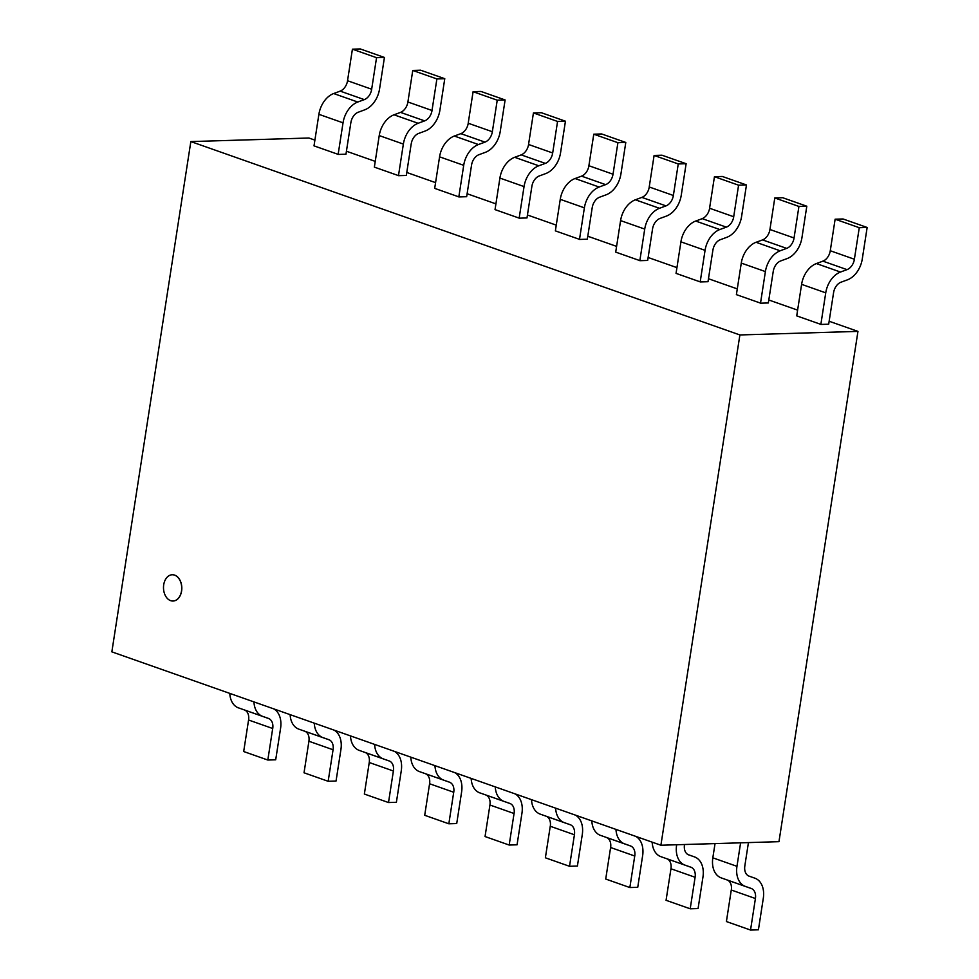 <?xml version="1.0" encoding="UTF-8"?>
<svg xmlns="http://www.w3.org/2000/svg" width="979" height="979" viewBox="0 0 979 979"><rect width="100%" height="100%" fill="white"/><g stroke="black" fill="none" stroke-linecap="round" stroke-linejoin="round"><path stroke-width="1.47" d="M170.627 600.653A13.143 9.117 -91.7 0 0 173.002 601.033A13.143 9.117 -91.7 0 0 181.715 587.62A13.143 9.117 -91.7 0 0 172.206 574.759A13.143 9.117 -91.7 0 0 163.53 586.445A13.143 9.117 -91.7 0 0 170.627 600.653M172.267 574.759A13.143 9.117 88.3 0 1 172.316 574.759A13.143 9.117 88.3 0 1 181.813 587.62A13.143 9.117 88.3 0 1 173.099 601.02A13.143 9.117 88.3 0 1 173.05 601.02M857.959 331.392L778.966 841.671L660.898 845.232L739.891 334.953L857.959 331.392L829.14 321.247M739.891 334.953L190.844 141.576L308.923 138.015L314.908 140.119M346.431 151.231L375.238 161.376M406.774 172.475L435.582 182.632M467.105 193.732L495.925 203.877M527.448 214.988L556.256 225.133M587.792 236.233L616.599 246.378M648.122 257.489L676.942 267.634M708.466 278.734L737.273 288.891M768.809 299.99L797.616 310.135M190.844 141.576L111.851 651.855L660.898 845.232M238.57 707.89L268.491 718.427M267.818 760.034L243.685 751.529L248.568 720.006L272.7 728.498L267.818 760.034L275.699 759.802L280.581 728.266A21.832 15.187 109.4 0 0 273.728 708.869M238.57 707.927A21.832 15.187 -70.6 0 1 229.796 693.401M253.94 701.894A21.832 15.187 109.4 0 0 262.702 716.42M248.593 719.993A10.916 7.599 109.4 0 0 244.346 709.934L268.479 718.464A10.916 7.599 -70.6 0 1 272.737 728.498M290.139 714.646A21.832 15.187 -70.6 0 0 298.901 729.171L328.822 739.671A10.916 7.599 -70.6 0 1 333.068 749.755L328.161 781.291L304.028 772.786L308.911 741.25A10.916 7.599 109.4 0 0 304.689 731.191M328.161 781.291L336.042 781.046L340.925 749.51A21.832 15.187 109.4 0 0 334.059 730.114M314.271 723.151A21.832 15.187 109.4 0 0 323.033 737.676M374.614 744.395A21.832 15.187 109.4 0 0 383.376 758.921L389.165 760.928A10.916 7.599 -70.6 0 1 393.411 770.999M369.242 762.506L393.387 770.999L388.504 802.535L364.359 794.042L369.242 762.506A10.916 7.599 109.4 0 0 365.02 752.435M388.504 802.535L396.385 802.303L401.268 770.767A21.832 15.187 109.4 0 0 394.402 751.37M383.389 758.896L359.256 750.404A21.832 15.187 -70.6 0 1 350.482 735.902M419.587 771.648L449.508 782.184M429.585 783.751L453.718 792.256L448.835 823.792L424.702 815.287L429.585 783.751A10.916 7.599 109.4 0 0 425.363 773.691L449.496 782.209A10.916 7.599 -70.6 0 1 453.754 792.256M448.835 823.792L456.716 823.559L461.598 792.023A21.832 15.187 109.4 0 0 454.745 772.615M419.587 771.672A21.832 15.187 -70.6 0 1 410.813 757.146M434.957 765.651A21.832 15.187 109.4 0 0 443.72 780.177M479.93 792.904L509.839 803.429A10.916 7.599 -70.6 0 1 514.085 813.512M489.928 805.007L514.061 813.512L509.178 845.048L485.046 836.543L489.928 805.007A10.916 7.599 109.4 0 0 485.706 794.948L509.826 803.465M509.178 845.048L517.059 844.804L521.942 813.268A21.832 15.187 109.4 0 0 515.076 793.871M479.918 792.929A21.832 15.187 -70.6 0 1 471.156 778.403M495.288 786.908A21.832 15.187 109.4 0 0 504.063 801.434M555.631 808.152A21.832 15.187 109.4 0 0 564.393 822.678L570.182 824.685A10.916 7.599 -70.6 0 1 574.428 834.757L569.521 866.293L545.376 857.8L550.259 826.264L574.404 834.757M569.521 866.293L577.402 866.06L582.285 834.524A21.832 15.187 109.4 0 0 575.419 815.128M564.406 822.654L540.273 814.149A21.832 15.187 -70.6 0 1 531.499 799.659M550.296 826.264A10.916 7.599 109.4 0 0 546.037 816.192M600.604 835.405L630.525 845.929M629.852 887.549L605.72 879.044L610.602 847.508L634.735 856.013L629.852 887.549L637.745 887.304L642.616 855.768M600.604 835.43A21.832 15.187 -70.6 0 1 591.83 820.904M615.975 829.409A21.832 15.187 109.4 0 0 624.737 843.935M610.627 847.508A10.916 7.599 109.4 0 0 606.38 837.449L630.513 845.966A10.916 7.599 -70.6 0 1 634.771 856.013M642.628 855.768A21.832 15.187 109.4 0 0 635.763 836.372M676.673 844.755L676.624 845.073A21.832 15.187 109.4 0 0 685.08 865.191M652.173 842.16A21.832 15.187 -70.6 0 0 660.935 856.686L690.868 867.186A10.916 7.599 -70.6 0 1 695.102 877.257L690.195 908.793L666.063 900.301L670.945 868.765L695.078 877.257M690.195 908.793L698.076 908.561L702.959 877.025A21.832 15.187 109.4 0 0 694.503 856.906A21.832 15.187 109.4 0 0 694.454 856.894L688.739 854.863M688.726 854.9A10.916 7.599 -70.6 0 1 684.48 844.84M670.97 868.765A10.916 7.599 109.4 0 0 666.723 858.693L690.856 867.223M755.421 898.514L750.538 930.05L726.406 921.545L731.276 890.009L755.421 898.514A10.916 7.599 -70.6 0 0 751.199 888.455L721.29 877.906A21.832 15.187 -70.6 0 1 712.822 857.824L715.037 843.592M740.601 842.833L736.967 866.329A21.832 15.187 109.4 0 0 745.411 886.436M744.799 866.097L748.433 842.589M748.445 875.887L749.082 876.119A10.916 7.599 -70.6 0 1 744.823 866.097M750.538 930.05L758.419 929.817L763.302 898.281A21.832 15.187 109.4 0 0 754.833 878.163A21.832 15.187 109.4 0 0 754.797 878.151L748.617 875.972M731.313 890.009A10.916 7.599 109.4 0 0 727.067 879.95M854.41 259.239A10.916 7.599 -70.6 0 1 846.994 269.653L840.533 272.027A21.832 15.187 109.4 0 0 825.738 292.843L820.855 324.441L828.687 324.208L833.582 292.611M840.533 272.064L816.388 263.559A21.832 15.187 -70.6 0 0 801.605 284.338L796.722 315.874L820.867 324.379M816.388 263.559L822.862 261.16A10.916 7.599 109.4 0 0 830.278 250.734L835.124 219.198L859.268 227.703L854.386 259.239L830.253 250.734M833.594 292.611A10.916 7.599 -70.6 0 1 841.022 282.197L847.422 279.847M847.422 279.835A21.832 15.187 109.4 0 0 862.279 258.994L867.149 227.471L843.017 218.966L835.124 219.198M867.149 227.471L859.268 227.703M760.524 303.123L736.392 294.63L741.274 263.094A21.832 15.187 -70.6 0 1 756.057 242.278L780.19 250.808A21.832 15.187 109.4 0 0 765.394 271.587L760.512 303.196L768.344 302.964L773.239 271.354M756.057 242.302L762.519 239.916A10.916 7.599 109.4 0 0 769.935 229.49L774.793 197.954L798.925 206.447L794.042 237.983L769.91 229.49M762.519 239.879L786.651 248.372L780.19 250.771M773.263 271.354A10.916 7.599 -70.6 0 1 780.679 260.94L787.079 258.591A21.832 15.187 109.4 0 0 801.936 237.75L806.806 206.214L782.674 197.709L774.793 197.954M806.806 206.214L798.925 206.447M794.067 237.983A10.916 7.599 -70.6 0 1 786.651 248.397M733.736 216.738A10.916 7.599 -70.6 0 1 726.308 227.152L719.846 229.527A21.832 15.187 109.4 0 0 705.064 250.343L700.181 281.94L708.001 281.707L712.896 250.11M705.064 250.343L680.931 241.837L676.048 273.374L700.181 281.879M719.846 229.551L695.714 221.058L702.176 218.66M720.336 239.708L726.736 237.334A21.832 15.187 109.4 0 0 741.592 216.494L746.463 184.958L722.331 176.465L714.45 176.697L738.582 185.202L733.699 216.738L709.567 208.233L714.45 176.697M746.463 184.958L738.582 185.202M680.919 241.837A21.832 15.187 -70.6 0 1 695.714 221.034M712.92 250.098A10.916 7.599 -70.6 0 1 720.336 239.684M726.308 227.128L702.176 218.623A10.916 7.599 109.4 0 0 709.604 208.233M673.368 195.482L649.224 186.977L654.107 155.441L678.251 163.946L673.368 195.482A10.916 7.599 -70.6 0 1 665.977 205.896L659.516 208.27A21.832 15.187 109.4 0 0 644.72 229.086L639.838 260.695L647.67 260.451L652.565 228.853A10.916 7.599 -70.6 0 1 660.005 218.439L666.405 216.09M659.516 208.307L635.371 199.802A21.832 15.187 -70.6 0 0 620.588 220.593L615.705 252.117L639.85 260.622M635.371 199.802L641.845 197.403A10.916 7.599 109.4 0 0 649.261 186.977M666.405 216.078A21.832 15.187 109.4 0 0 681.249 195.249L686.132 163.713L661.988 155.208L654.107 155.441M686.132 163.713L678.251 163.946M579.507 239.365L555.374 230.873L560.257 199.337A21.832 15.187 -70.6 0 1 575.04 178.521L599.172 187.05A21.832 15.187 109.4 0 0 584.377 207.842L579.495 239.439L587.327 239.206L592.222 207.597A10.916 7.599 -70.6 0 1 599.662 197.183L606.062 194.833A21.832 15.187 109.4 0 0 620.919 173.993L625.789 142.457L601.657 133.952L593.776 134.196L617.908 142.701L613.025 174.225A10.916 7.599 -70.6 0 1 605.634 184.639M575.04 178.557L581.502 176.159A10.916 7.599 109.4 0 0 588.917 165.732M581.502 176.122L605.634 184.627L599.172 187.013M613.025 174.225L588.893 165.732L593.776 134.196M625.789 142.457L617.908 142.701M552.682 152.981L528.55 144.476L533.433 112.94L557.565 121.445L552.682 152.981A10.916 7.599 -70.6 0 1 545.291 163.395L538.829 165.769A21.832 15.187 109.4 0 0 524.046 186.585L519.151 218.182L526.983 217.95L531.878 186.353A10.916 7.599 -70.6 0 1 539.319 175.939M514.697 157.276A21.832 15.187 -70.6 0 0 499.902 178.08L495.031 209.616L519.164 218.121M538.829 165.806L514.697 157.301L521.158 154.902M539.319 175.951L545.719 173.577A21.832 15.187 109.4 0 0 560.575 152.736M560.563 152.736L565.446 121.2L541.314 112.707L533.433 112.94M565.446 121.2L557.565 121.445M545.291 163.371L521.158 154.866A10.916 7.599 109.4 0 0 528.574 144.476M458.833 196.865L434.688 188.372L439.571 156.836L463.716 165.329L458.821 196.938L466.653 196.706L471.548 165.096A10.916 7.599 -70.6 0 1 478.988 154.682L485.388 152.332M439.571 156.836A21.832 15.187 -70.6 0 1 454.354 136.02L460.828 133.658A10.916 7.599 109.4 0 0 468.243 123.219M492.351 131.724L468.207 123.232L473.09 91.696L497.234 100.188L492.351 131.724A10.916 7.599 -70.6 0 1 484.96 142.139L478.498 144.513A21.832 15.187 109.4 0 0 463.703 165.329M485.388 152.32A21.832 15.187 109.4 0 0 500.232 131.492L505.115 99.956L480.97 91.451L473.09 91.696M505.115 99.956L497.234 100.188M400.484 112.365L424.617 120.87L418.155 123.268A21.832 15.187 109.4 0 0 403.36 144.084L398.477 175.682L406.309 175.449L411.204 143.84M418.155 123.293L394.023 114.8A21.832 15.187 -70.6 0 0 379.228 135.579L374.357 167.115L398.49 175.62M394.023 114.8L400.484 112.401A10.916 7.599 109.4 0 0 407.9 101.975L412.759 70.439L436.891 78.944L432.008 110.48L407.876 101.975M411.229 143.84A10.916 7.599 -70.6 0 1 418.645 133.425L425.045 131.076A21.832 15.187 109.4 0 0 439.901 110.235L444.772 78.699L420.64 70.207L412.759 70.439M444.772 78.699L436.891 78.944M432.033 110.468A10.916 7.599 -70.6 0 1 424.617 120.882M371.702 89.224A10.916 7.599 -70.6 0 1 364.274 99.638L357.812 102.012A21.832 15.187 109.4 0 0 343.029 122.828L338.134 154.437L345.966 154.192L350.861 122.595M333.68 93.519A21.832 15.187 -70.6 0 0 318.885 114.323L314.014 145.859L338.147 154.364M357.812 102.049L333.68 93.543L340.141 91.145M358.302 112.206L364.702 109.832A21.832 15.187 109.4 0 0 379.558 88.991L384.429 57.455L360.296 48.95L352.416 49.183L376.548 57.688L371.665 89.224L347.533 80.719L352.416 49.183M384.429 57.455L376.548 57.688M350.886 122.595A10.916 7.599 -70.6 0 1 358.302 112.181M364.274 99.613L340.141 91.108A10.916 7.599 109.4 0 0 347.557 80.719M328.809 739.708L304.677 731.215M308.911 741.25L333.044 749.755M389.152 760.964L365.02 752.459M570.17 824.722L546.037 816.217M676.624 845.073L675.791 844.779M688.102 854.63L694.466 856.882M736.967 866.329L712.834 857.824M751.187 888.479L727.054 879.974M801.605 284.338L825.75 292.843M822.849 261.124L846.994 269.629M741.274 263.094L765.407 271.587M620.588 220.593L644.733 229.086M641.832 197.379L665.977 205.871M560.257 199.337L584.39 207.842M499.914 178.08L524.046 186.585M460.815 133.621L484.96 142.114M478.498 144.549L454.354 136.044M379.24 135.579L403.372 144.084M318.897 114.323L343.029 122.828M688.274 854.716L694.503 856.906"/></g></svg>
